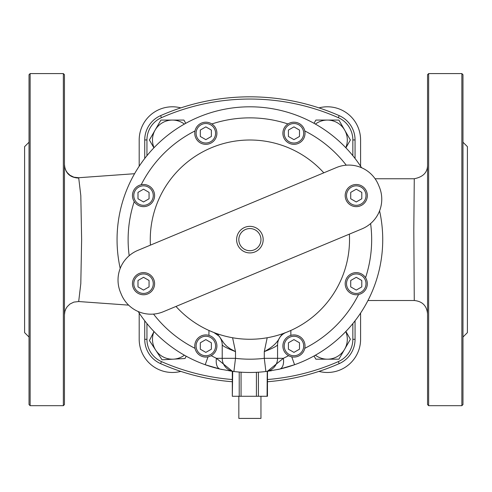<?xml version="1.0" encoding="UTF-8"?>
<svg xmlns="http://www.w3.org/2000/svg" width="492" height="492" viewBox="0 0 492 492"><rect width="100%" height="100%" fill="white"/><g stroke="black" fill="none" stroke-linecap="round" stroke-linejoin="round"><path stroke-width="0.74" d="M318.964 371.392A33.21 33.21 0 0 0 360.593 339.265L360.593 313.066M180.822 107.877A33.21 33.21 0 0 0 139.193 140.005L139.193 166.204M64.452 314.8L64.895 311.399L65.903 308.761L67.226 306.682L69.932 304.05L73.855 302.106L78.683 301.547L80.805 283.62L81.629 239.586L80.805 195.582L78.689 177.729L134.562 173.713M63.345 405.685L64.452 404.578L64.452 74.692L63.345 73.585L63.345 405.685L30.135 405.685L30.135 73.585L29.028 74.692L29.028 404.578L30.135 405.685M427.548 313.798C426.761 305.741 422.333 301.313 414.276 300.514A54.846 0.879 92.2 0 0 414.276 300.514L367.961 300.52M375.095 178.756L414.27 178.756L413.821 229.825L414.264 300.52M428.655 405.685L427.548 404.578L427.548 74.692L428.655 73.585L428.655 405.685L461.865 405.685L461.865 73.585L462.972 74.692L462.972 404.578L461.865 405.685M360.593 166.204L360.593 140.005A33.21 33.21 0 0 0 318.964 107.877M139.193 313.066L139.193 339.265A33.21 33.21 0 0 0 180.822 371.392M462.972 142.219L467.4 146.647L467.4 332.623L462.972 337.051M29.028 142.219L24.6 146.647L24.6 332.623L29.028 337.051M267.47 381.743A221.4 221.4 0 0 0 339.209 363.625A26.568 26.568 0 0 0 355.058 339.314L355.058 320.796M144.728 320.796L144.728 339.314A26.568 26.568 0 0 0 160.577 363.625A221.4 221.4 0 0 0 232.316 381.743M355.058 158.473L355.058 139.956A26.568 26.568 0 0 0 339.209 115.645A221.4 221.4 0 0 0 160.577 115.645A26.568 26.568 0 0 0 144.728 139.956L144.728 158.473M222.218 344.855L222.218 358.324A13.284 13.284 0 0 0 233.903 371.509L235.502 358.324L235.502 351.626C227.47 348.484 223.042 346.227 222.218 344.855A13.284 13.284 0 0 0 213.842 332.512L219.118 336.147L223.995 343.318L226.603 346.097L230.158 348.748L235.502 351.626L232.593 337.752M267.193 337.752L264.284 351.626C283.214 341.282 276.996 335.083 285.95 332.512L285.913 332.524A13.284 13.284 0 0 0 277.568 344.855C276.75 346.227 272.322 348.484 264.284 351.626L264.284 358.324L265.883 371.509A13.284 13.284 0 0 0 277.568 358.324L277.568 344.855A13.284 13.284 0 0 1 285.901 332.531L285.95 332.512M249.893 226.351A13.284 13.284 0 0 0 236.609 239.635A13.284 13.284 0 0 0 249.893 252.919A13.284 13.284 0 0 0 263.177 239.635A13.284 13.284 0 0 0 249.893 226.351M256.412 396.275L258.411 396.275L258.411 372.204L256.412 372.315L256.412 396.275L241.055 396.275L241.055 372.18L239.223 372.044L239.223 396.275L241.055 396.275M267.248 371.269L267.082 396.275L258.411 396.275M239.223 396.275L232.316 396.275L232.704 371.306M258.731 372.18L260.163 372.075M241.67 372.223L242.335 372.259M242.39 372.266L243.171 372.303M213.829 332.506L213.756 332.481A13.284 13.284 0 0 1 213.842 332.512L208.934 330.458L208.934 335.372M286.03 332.481A13.284 13.284 0 0 0 285.901 332.531A13.284 13.284 0 0 1 286.03 332.481L290.852 330.458L290.852 335.372M232.316 396.275L232.316 371.22L216.425 358.324A11.07 6.132 102.9 0 0 220.188 369.111L205.213 364.732L208.024 356.848M271.658 370.679L270.145 370.919M267.47 371.306L279.597 369.111A11.07 6.132 -102.9 0 0 283.361 358.324L267.47 371.226L267.47 396.275M233.903 371.509A132.84 132.84 0 0 0 265.883 371.509L265.883 371.509A13.284 13.284 0 0 0 277.568 358.324L283.361 358.324L288.607 355.691M291.762 356.848L294.573 364.732A132.84 132.84 0 0 0 379.578 210.859M361.589 167.735A132.84 132.84 0 0 0 120.208 268.411M138.197 311.534A132.84 132.84 0 0 0 205.213 364.732L220.188 369.111L232.316 371.306M279.597 369.111L294.573 364.732A132.84 132.84 0 0 1 277.568 369.56L277.568 369.56M277.568 358.324L264.284 358.324A119.556 119.556 0 0 1 235.502 358.324L216.425 358.324L211.179 355.691M222.218 369.56L222.218 369.56A132.84 132.84 0 0 1 205.213 364.732M336.448 167.551A32.103 32.103 0 0 1 378.434 184.826L379.289 186.868A32.103 32.103 0 0 1 362.02 228.854L163.338 311.719A32.103 32.103 0 0 1 121.352 294.444L120.497 292.402A32.103 32.103 0 0 1 137.766 250.416L336.448 167.551M260.957 396.275L260.957 418.415L238.829 418.415L238.829 396.275M150.417 245.139A99.63 99.63 0 0 1 323.804 172.827M349.369 234.13A99.63 99.63 0 0 1 175.982 306.442M154.014 331.583A19.926 19.926 0 0 0 155.736 350.187L149.433 340.562L153.978 331.547M186.179 356.196L185.017 358.508L162.04 359.806L155.736 350.187A19.926 19.926 0 0 0 184.377 355.193M345.888 331.46L350.39 339.265L338.89 359.191L327.383 359.191A19.926 19.926 0 0 0 345.771 331.583M315.409 355.193A19.926 19.926 0 0 0 327.383 359.191L315.876 359.191L314.019 355.974M345.771 147.686A19.926 19.926 0 0 0 344.64 130.042L350.39 140.005L345.888 147.809M314.019 123.295L315.876 120.079L338.89 120.079L344.64 130.042A19.926 19.926 0 0 0 315.409 124.076M153.898 147.809L149.396 140.005L155.146 130.042A19.926 19.926 0 0 0 154.014 147.686M184.377 124.076A19.926 19.926 0 0 0 172.403 120.079L183.91 120.079L185.767 123.295M160.896 120.079L172.403 120.079A19.926 19.926 0 0 0 155.146 130.042L160.896 120.079M205.834 357.069A11.07 11.07 0 0 0 216.904 345.999A11.07 11.07 0 0 0 205.834 334.929A11.07 11.07 0 0 0 194.764 345.999A11.07 11.07 0 0 0 205.834 357.069M211.369 342.801L211.369 349.197L205.834 352.389L200.299 349.197L200.299 342.801L205.834 339.609L211.369 342.801M293.952 144.34A11.07 11.07 0 0 0 305.022 133.27A11.07 11.07 0 0 0 293.952 122.2A11.07 11.07 0 0 0 282.882 133.27A11.07 11.07 0 0 0 293.952 144.34M299.487 130.072L299.487 136.469L293.952 139.66L288.417 136.469L288.417 130.072L293.952 126.881L299.487 130.072M205.834 144.34A11.07 11.07 0 0 0 216.904 133.27A11.07 11.07 0 0 0 205.834 122.2A11.07 11.07 0 0 0 194.764 133.27A11.07 11.07 0 0 0 205.834 144.34M211.369 130.072L211.369 136.469L205.834 139.66L200.299 136.469L200.299 130.072L205.834 126.881L211.369 130.072M143.529 206.646A11.07 11.07 0 0 0 154.599 195.576A11.07 11.07 0 0 0 143.529 184.506A11.07 11.07 0 0 0 132.459 195.576A11.07 11.07 0 0 0 143.529 206.646M149.064 192.384L149.064 198.774L143.529 201.966L137.994 198.774L137.994 192.384L143.529 189.186L149.064 192.384M356.257 294.763A11.07 11.07 0 0 0 367.327 283.693A11.07 11.07 0 0 0 356.257 272.623A11.07 11.07 0 0 0 345.187 283.693A11.07 11.07 0 0 0 356.257 294.763M361.792 280.495L361.792 286.885L356.257 290.083L350.722 286.885L350.722 280.495L356.257 277.303L361.792 280.495M293.952 357.069A11.07 11.07 0 0 0 305.022 345.999A11.07 11.07 0 0 0 293.952 334.929A11.07 11.07 0 0 0 282.882 345.999A11.07 11.07 0 0 0 293.952 357.069M299.487 342.801L299.487 349.197L293.952 352.389L288.417 349.197L288.417 342.801L293.952 339.609L299.487 342.801M356.257 206.646A11.07 11.07 0 0 0 367.327 195.576A11.07 11.07 0 0 0 356.257 184.506A11.07 11.07 0 0 0 345.187 195.576A11.07 11.07 0 0 0 356.257 206.646M361.792 192.384L361.792 198.774L356.257 201.966L350.722 198.774L350.722 192.384L356.257 189.186L361.792 192.384M143.529 294.763A11.07 11.07 0 0 0 154.599 283.693A11.07 11.07 0 0 0 143.529 272.623A11.07 11.07 0 0 0 132.459 283.693A11.07 11.07 0 0 0 143.529 294.763M149.064 280.495L149.064 286.885L143.529 290.083L137.994 286.885L137.994 280.495L143.529 277.303L149.064 280.495M64.452 164.845C65.338 173.166 69.981 177.569 78.382 178.049M355.058 339.314L352.844 339.314A24.354 24.354 0 0 1 338.312 361.602L339.209 363.625M232.316 379.523A219.186 219.186 0 0 1 161.468 361.602L160.577 363.625M338.312 361.602A219.186 219.186 0 0 1 267.47 379.523M161.468 361.602A24.354 24.354 0 0 1 146.942 339.314L144.728 339.314M146.942 155.687L146.942 139.956L144.728 139.956M146.942 339.314L146.942 323.582M146.942 139.956A24.354 24.354 0 0 1 161.468 117.668L160.577 115.645M161.468 117.668A219.186 219.186 0 0 1 338.312 117.668L339.209 115.645M338.312 117.668A24.354 24.354 0 0 1 352.844 139.956L355.058 139.956M352.844 139.956L352.844 155.687M352.844 323.582L352.844 339.314M249.893 228.565A11.07 11.07 0 0 1 259.481 245.17A11.07 11.07 0 0 1 240.305 245.17A11.07 11.07 0 0 1 249.893 228.565M218.854 334.308L218.091 335.138M195.017 348.336A121.77 121.77 0 0 1 153.535 314.087M129.187 255.711A121.77 121.77 0 0 1 134.224 201.572M141.192 184.758A121.77 121.77 0 0 1 195.017 130.934M211.831 123.966A121.77 121.77 0 0 1 287.955 123.966M304.769 130.934A121.77 121.77 0 0 1 346.251 165.183M370.599 223.559A121.77 121.77 0 0 1 365.562 277.697M358.594 294.511A121.77 121.77 0 0 1 304.769 348.336M205.834 355.741A9.742 9.742 0 0 1 197.397 341.128A9.742 9.742 0 0 1 214.272 341.128A9.742 9.742 0 0 1 205.834 355.741M293.952 143.012A9.742 9.742 0 0 1 285.514 128.4A9.742 9.742 0 0 1 302.389 128.4A9.742 9.742 0 0 1 293.952 143.012M205.834 143.012A9.742 9.742 0 0 1 197.397 128.4A9.742 9.742 0 0 1 214.272 128.4A9.742 9.742 0 0 1 205.834 143.012M143.529 205.318A9.742 9.742 0 0 1 135.091 190.705A9.742 9.742 0 0 1 151.966 190.705A9.742 9.742 0 0 1 143.529 205.318M356.257 293.435A9.742 9.742 0 0 1 347.819 278.823A9.742 9.742 0 0 1 364.695 278.823A9.742 9.742 0 0 1 356.257 293.435M293.952 355.741A9.742 9.742 0 0 1 285.514 341.128A9.742 9.742 0 0 1 302.389 341.128A9.742 9.742 0 0 1 293.952 355.741M356.257 205.318A9.742 9.742 0 0 1 347.819 190.705A9.742 9.742 0 0 1 364.695 190.705A9.742 9.742 0 0 1 356.257 205.318M143.529 293.435A9.742 9.742 0 0 1 135.091 278.823A9.742 9.742 0 0 1 151.966 278.823A9.742 9.742 0 0 1 143.529 293.435M128.621 305.126L78.732 301.541M78.683 177.729L73.849 177.175L69.969 175.257L67.269 172.649L65.928 170.552L64.889 167.852L64.452 164.482M414.264 178.744C422.979 177.003 427.4 172.575 427.548 165.466L427.548 165.466M428.655 73.585L461.865 73.585M30.135 73.585L63.345 73.585"/></g></svg>
